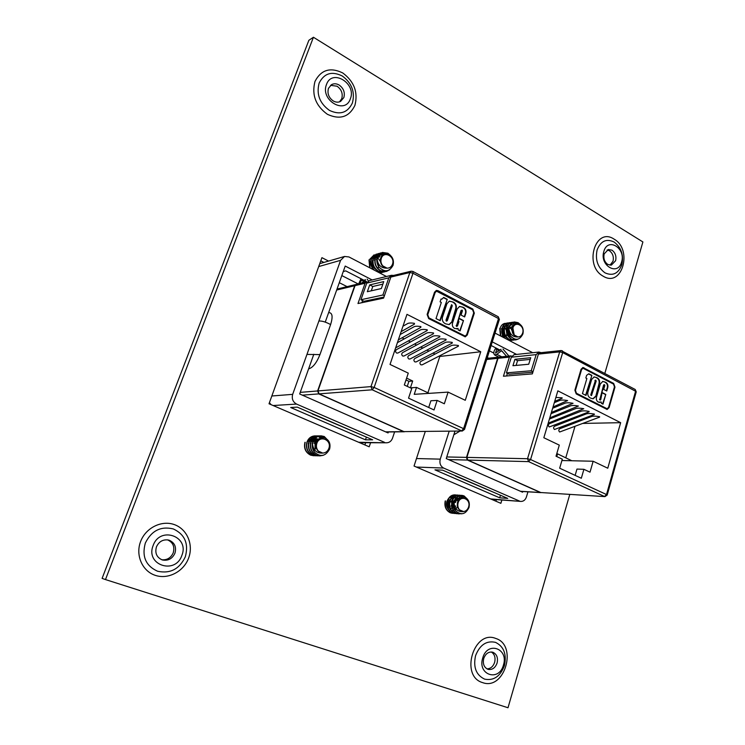 <?xml version="1.0" encoding="UTF-8"?>
<svg xmlns="http://www.w3.org/2000/svg" width="745" height="745" viewBox="0 0 745 745"><rect width="100%" height="100%" fill="white"/><g stroke="black" fill="none" stroke-linecap="round" stroke-linejoin="round"><path stroke-width="1.12" d="M504.253 326.869L503.173 326.45L504.067 327.064M505.548 328.741L506.321 330.342M506.814 333.471L506.591 335.148M451.479 498.107L452.252 499.159M453.267 502.074L453.062 505.529M458.138 500.724L457.356 499.225M457.244 499.057L456.462 498.163M455.819 497.632L454.822 497.055M378.404 267.166L378.292 267.706M311.326 438.451L312.704 438.824L310.926 438.898M312.649 439.196L313.124 439.578M313.226 439.662L313.719 440.155M314.958 441.711L314.101 440.565L314.893 441.822M315.014 442.055L315.051 449.263M317.491 439.327L316.895 438.917M316.69 438.786L315.461 438.246M497.092 663.05C495.248 667.939 492.259 670.044 488.124 669.364L487.919 669.299C483.999 667.408 482.611 663.814 483.738 658.496C485.572 653.663 488.515 651.558 492.575 652.173L492.948 652.285C496.822 654.194 498.209 657.779 497.092 663.05M486.941 668.861C490.573 668.759 493.134 666.589 494.633 662.352C495.714 657.621 494.606 654.166 491.318 651.987M174.945 553.19C172.393 558.657 168.305 560.938 162.68 560.026L162.084 559.849C156.655 557.353 154.783 553.032 156.441 546.877C158.918 541.596 162.866 539.296 168.296 539.995L169.376 540.293C174.73 542.807 176.584 547.109 174.945 553.19M161.851 559.765C167.141 560.193 170.931 557.865 173.24 552.781C174.87 546.718 173.017 542.435 167.681 539.929L167.439 539.846M615.612 260.722L611.347 265.127L607.799 264.447C604.456 261.933 603.245 258.413 604.186 253.868L608.367 249.501L612.027 250.19C615.342 252.704 616.534 256.215 615.612 260.722M610.015 265.192L613.023 261.234C613.954 256.746 612.753 253.244 609.438 250.739L607.119 249.957M503.443 665.052C499.066 682.141 477.182 674.951 482.732 657.984C487.379 640.802 508.928 648.42 503.443 665.052M181.873 555.36C175.522 575.075 145.117 565.082 153.135 545.564C159.942 525.746 189.779 536.307 181.873 555.36M621.581 262.026C617.912 276.479 599.213 265.453 603.869 251.372C607.743 236.891 626.182 248.206 621.581 262.026M343.845 97.567L340.614 101.385C338.277 102.549 335.809 102.4 333.22 100.938C328.713 97.669 327.13 93.47 328.471 88.338L331.544 84.641C333.946 83.384 336.479 83.515 339.152 85.032C343.603 88.32 345.168 92.492 343.845 97.567M339.515 101.851L341.741 98.703C343.063 93.637 341.508 89.475 337.057 86.215L330.556 85.33M350.355 98.834C345.186 115.037 319.978 100.175 326.496 84.483C332 68.27 356.799 83.487 350.355 98.834M308.868 40.286L102.102 578.39L105.483 579.573L313.431 37.25L308.868 40.286M320.778 260.843L323.879 262.426M365.646 442.726L364.901 444.942M496.384 499.597L495.9 501.189M507.643 325.258L505.948 325.062M454.608 496.962L452.885 496.598M452.578 496.598L449.393 497.735M448.639 498.386C445.585 502.437 445.65 506.311 448.844 509.99M425.283 431.495L414.043 466.044L500.873 503.331L501.888 500.007M379.214 257.193L378.497 256.867M377.678 256.606L376.188 256.448M375.964 256.457L374.791 256.653M315.275 438.181L313.831 437.93M328.554 261.076L321.924 257.668L269.019 403.771L369.203 446.795L370.572 442.744M569.785 494.429L508.006 707.75L105.483 579.573M313.431 37.25L642.898 241.948L604.847 373.357M488.646 358.205L487.314 357.526M490.62 498.926L520.941 501.432L491.3 499.215M495.053 333.089L532.694 352.711M527.954 491.821L526.417 496.971C525.365 499.932 523.539 501.422 520.941 501.432M434.959 469.853L499.681 497.818L507.736 498.405L442.623 470.16L434.959 469.853M519.507 501.068L443.647 468.065L416.399 467.05M416.483 458.548L440.248 459.144L449.198 431.187M455.009 431.113L446.246 458.575L522.562 492.203L522.767 491.495M516.62 354.424L492.277 341.871M440.248 459.144C439.317 463.25 440.453 466.221 443.647 468.065M491.123 345.503L500.044 350.085M493.758 353.055L489.428 350.848M500.463 495.248L499.681 497.818M506.572 356.315L501.553 350.616L496.85 354.322L494.55 354.909C493.218 353.27 493.684 350.96 495.946 347.98M554.708 401.35L562.093 398.286L562.149 397.821L555.882 397.42M553.032 406.966L567.606 400.577C563.881 399.897 561.218 399.869 559.597 400.493L554.308 402.673M551.384 412.479L573.026 403.306C569.301 402.626 566.619 402.598 564.989 403.213L552.65 408.241M549.763 417.889L578.409 406.025C574.684 405.345 571.992 405.299 570.353 405.904L551.011 413.699M548.18 423.188L583.763 408.726C580.029 408.037 577.338 407.99 575.689 408.586L549.41 419.062M589.034 411.836L589.09 411.408C585.346 410.719 582.646 410.663 580.988 411.259L549.354 423.719C548.115 424.734 548.087 425.823 549.27 426.969L589.034 411.836M594.324 414.49L594.38 414.08C590.636 413.382 587.926 413.326 586.25 413.903L554.569 426.252C553.33 427.257 553.302 428.347 554.485 429.493L594.324 414.49M599.585 417.135L599.632 416.725C595.888 416.027 593.169 415.971 591.483 416.539L559.746 428.766C558.517 429.772 558.489 430.852 559.663 431.998L599.585 417.135M590.748 398.175C588.466 397.187 587.498 395.288 587.833 392.485L591.642 379.466L594.165 376.914L596.754 377.631C599.11 378.674 600.023 380.648 599.501 383.545L595.73 396.517L593.132 398.789L590.748 398.175M614.457 386.869L608.572 407.394L607.11 408.744L576.444 393.267L575.438 390.417L581.584 369.576L583 368.244L613.489 384.075L614.457 386.869M605.787 394.431L602.984 404.153L601.383 403.324L601.262 402.002L598.514 402.16C596.68 401.183 596.009 399.506 596.503 397.16L600.312 384.01L602.807 381.421L605.229 382.092C607.371 383.005 608.227 384.783 607.808 387.409L606.765 391.023L603.701 389.43L604.847 385.454L604.577 384.765L604.027 385.044L599.911 399.273L600.181 399.99L600.749 399.655L602.1 392.522L605.787 394.431L602.584 403.939M591.875 375.368L586.008 395.446L582.45 393.621L586.874 378.525L585.831 377.976L586.604 375.34L588.829 373.767L591.875 375.368L585.617 395.241M562.326 459.171L556.021 456.219L559.299 445.119L543.831 437.743L557.847 390.836L620.65 422.676L607.762 468.214L593.141 461.248L590.012 472.172L583.903 469.303L581.323 478.243L559.672 468.205L562.326 459.171M613.675 383.424L614.97 387.13L609.084 407.655L607.128 409.461L576.248 393.937L574.898 390.138L581.053 369.297L582.935 367.518L613.675 383.424L614.495 387.158L608.618 407.673L606.896 409.452M536.158 354.62L531.222 370.759L506.442 372.863L511.321 357.2L514.041 354.695L538.924 352.05L536.158 354.62L511.321 357.2M514.925 359.304L530.729 357.712L528.726 364.24L512.933 365.711L514.925 359.304L517.57 360.654L530.207 359.407M511.806 356.147L510.753 355.868L509.394 357.116L498.032 358.298L499.392 357.069L510.753 355.868M540.814 492.538L604.987 496.617L540.814 492.538L467.888 460.084L466.873 457.393L527.525 458.724L559.7 351.882L538.402 354.099L532.358 373.888L503.434 376.225L509.394 357.116M466.873 457.393L498.032 358.298M508.947 356.063L502.987 349.042M538.924 352.05L541.121 352.664M520.438 491.272L540.414 492.51L467.497 460.075L448.546 459.591M574.926 426.55L565.79 457.737M552.464 412.041L553.656 412.637M557.8 414.676L558.964 415.254M563.099 417.293L564.235 417.852M568.379 419.901L569.478 420.441M573.622 422.49L574.684 423.011M561.926 460.522L593.141 461.248M466.947 459.078L466.78 458.436M540.414 492.51L541.066 492.622M499.197 357.106L497.651 358.345L486.69 359.481M446.767 456.955L466.491 457.383L497.651 358.345M466.491 457.383L467.497 460.075M460.056 431.048L453.835 434.791M583.13 423.421L620.65 422.676M556.766 456.564L557.567 453.863L571.797 460.755M557.567 453.863L556.72 453.854M575.14 475.375L576.965 469.08L583.903 469.303M495.527 493.106L455.465 476.018M501.04 349.265L495.5 353.093L497.036 348.539M532.861 372.221L509.086 374.195L506.442 372.863M533.029 371.68L531.222 370.759M538.402 354.099L539.79 352.804L561.097 350.55L559.7 351.882L562.689 352.599L530.57 459.535L606.505 494.54L635.587 391.246L562.689 352.599L562.4 350.821L561.097 350.55L635.215 389.486L636.23 391.861L635.14 389.449M506.572 375.974L507.392 373.338M516.089 365.423L517.57 360.654M582.711 367.555L613.21 383.452M606.868 408.735L575.987 393.295L574.972 390.445L581.128 369.613L582.767 368.281M599.567 402.44L601.262 402.002M602.575 381.449L605.229 382.092M604.754 382.12C606.905 383.032 607.762 384.811 607.343 387.437L607.808 387.409M607.343 387.437L606.365 390.818M603.562 385.072L599.911 399.273M599.446 399.292L600.181 399.99M602.034 392.745L605.322 394.45M593.933 376.942L596.754 377.631M596.289 377.668C598.645 378.711 599.557 380.676 599.036 383.573L599.501 383.545M599.036 383.573L595.73 396.517M595.274 396.545L592.899 398.789M595.497 380.276L590.804 394.71L591.418 395.539M591.511 395.53L596.186 381.067L595.73 380.183L591.046 395.558M594.892 380.667L595.357 380.639M588.746 373.999L591.418 375.406M520.029 324.289L518.11 322.687L514.469 321.952C511.936 322.427 510.213 324.168 509.291 327.176L508.975 329.132C510.008 334.589 513.007 337.196 517.971 336.954L514.199 334.971L512.905 328.005C515.037 320.369 525.169 325.798 522.608 333.136C521.733 335.585 520.187 336.861 517.971 336.954C513.575 336.042 511.647 333.089 512.169 328.107L512.327 327.577M508.975 329.132L510.483 335.948C515.503 340.94 519.638 340.288 522.897 333.974C523.856 329.392 522.636 326.003 519.246 323.824C515.885 322.622 513.556 323.963 512.253 327.847C511.75 330.566 512.392 332.94 514.199 334.971M510.111 328.396L513.957 324.671M511.331 336.982C508.341 335.092 507.159 332.335 507.783 328.722L509.468 325.891M509.887 325.593L511.349 325.034L509.971 325.416M511.619 337.262C508.258 335.567 506.889 332.736 507.494 328.759L509.589 325.63M506.544 337.504C503.657 335.585 502.53 332.875 503.154 329.365L504.793 326.589M505.212 326.282L507.41 325.667M507.904 325.723L508.993 326.096M509.533 326.422L510.316 327.102M510.493 327.297L511.992 330.594M506.805 337.802C503.573 336.051 502.26 333.257 502.866 329.402L504.924 326.319M505.296 326.105L506.721 325.705M505.054 326.059L504.142 326.068L505.091 325.993M505.594 326.059L506.684 326.422M508.174 327.595L508.761 328.396M509.543 334.235L509.338 334.887M505.464 326.124L506.553 326.543M507.131 326.925L507.885 327.642M508.062 327.856L508.705 328.852M509.375 333.797L509.021 334.989M503.313 326.385L504.384 326.748M505.864 327.902L506.432 328.666M507.233 334.607L506.898 335.557M505.753 328.145L506.377 329.094M507.066 334.198L506.721 335.334M503.462 328.443L504.067 329.346M504.775 334.579L504.486 335.529M501.404 328.629L501.823 329.188M502.661 335.352L502.335 336.219M501.301 328.89L501.767 329.597M502.493 334.961L502.158 335.995M510.483 335.948C508.742 333.192 508.248 330.286 509.003 327.213C509.915 324.205 511.647 322.473 514.18 321.998L517.822 322.734M518.073 339.124L515.67 339.916L511.815 339.245C507.624 336.591 506.004 332.68 506.954 327.502C507.876 324.503 509.599 322.771 512.132 322.296L513.165 322.25M515.521 339.934L511.526 339.282C507.326 336.628 505.715 332.717 506.665 327.549C507.587 324.55 509.31 322.808 511.843 322.343L513.026 322.296M514.339 339.999L509.478 339.534C505.296 336.898 503.676 332.996 504.635 327.837C505.548 324.848 507.271 323.116 509.804 322.641L510.837 322.585M513.184 340.223L509.189 339.571C505.008 336.936 503.387 333.034 504.346 327.875C505.259 324.885 506.982 323.153 509.515 322.678L510.697 322.641M504.989 338.277C502.335 335.334 501.441 331.963 502.326 328.163C503.238 325.174 504.961 323.451 507.485 322.976L508.509 322.93M504.346 337.932C501.962 335.026 501.189 331.776 502.037 328.2C502.95 325.22 504.672 323.498 507.196 323.023L508.369 322.985M500.901 336.144L500.025 328.489C500.947 325.509 502.661 323.786 505.185 323.321M500.491 335.93L499.737 328.526M502.381 327.968L502.968 329.057M503.136 329.448L503.844 334.738M503.778 335.166L503.508 336.377M502.279 328.322L502.847 329.476M503.033 329.961L503.611 334.263M503.564 334.784L503.322 336.06M503.22 336.423L503.052 336.964M511.154 323.73L512.681 324.922M512.215 322.836L514.562 324.168M512.001 340.288L509.217 340.474M512.076 322.93L514.376 324.308M510.856 340.512L509.384 340.558M513.324 322.259L516.341 323.395M508.658 322.939L509.729 323.125M509.887 323.172L510.996 323.647M508.518 322.995L509.589 323.218M509.748 323.265L510.828 323.749M510.986 322.594L512.057 322.79M510.846 322.66L511.917 322.883M513.184 322.315L515.475 323.069M458.166 502.707C460.475 494.494 471.324 499.113 468.558 507.075C467.618 509.729 465.951 511.228 463.576 511.554L459.544 509.878C457.877 507.857 457.421 505.473 458.166 502.707M463.576 511.554C458.315 512.141 455.167 509.552 454.115 503.797L455.707 510.781C461.062 515.54 465.485 514.478 468.968 507.578C470.002 502.717 468.689 499.346 465.048 497.455C461.434 496.58 458.92 498.275 457.505 502.521C456.946 505.445 457.626 507.904 459.544 509.878M462.738 511.554L462.71 511.545C458.557 510.465 456.806 507.503 457.458 502.651L457.588 502.186M455.465 502.484C456.368 499.578 458.063 498.079 460.54 497.986L460.54 497.986M455.186 502.465C456.117 499.485 457.858 497.986 460.401 497.977M454.822 509.282L453.211 502.298L455.521 498.703M456.07 498.349L459.404 498.023M459.544 498.07L460.075 498.312M455.083 509.776C452.997 507.736 452.28 505.24 452.923 502.279L455.782 498.331M456.257 498.107L459.255 498.051M459.395 498.107L459.972 498.396M453.984 497.949L456.331 497.669M456.601 497.707L457.141 497.846M457.281 497.902L458.25 498.405M458.38 498.498L459.134 499.206M450.678 502.093L453.509 498.172M457.141 497.93L458.101 498.479M458.231 498.582L459.004 499.364M450.287 508.816L448.732 501.934L450.976 498.396M452.429 498.982L451.526 498.042L454.068 497.492M454.338 497.539L454.897 497.679M455.037 497.725L455.912 498.163M456.126 498.321L457.058 499.225M457.179 499.392L458.017 500.985M450.539 509.319C448.509 507.289 447.81 504.821 448.453 501.907L451.247 498.023M451.721 497.781L454.05 497.511M454.897 497.762L455.819 498.275M456.014 498.424L456.899 499.364M457.03 499.55L457.858 501.357M450.585 497.381L451.414 497.8M451.666 497.967L452.578 498.843M453.677 500.985L453.956 502.689M453.798 504.635L453.472 505.762M450.446 497.418L451.33 497.902M453.509 501.376L453.193 505.734M448.555 499.02L449.133 500.193M449.244 500.528L449.533 501.916M449.3 504.682L449.077 505.371M457.458 506.572L456.294 508.407M454.906 509.617L453.863 510.148M453.277 510.334L452.699 510.455M452.55 510.474L451.554 510.502M455.689 505.948L455.474 506.46M451.265 505.566L451.004 506.181M454.115 503.797L454.469 501.683C455.847 497.502 458.352 495.397 461.993 495.369L463.995 495.872L467.32 499.001M455.707 510.781C453.873 508.034 453.36 504.998 454.189 501.664C455.567 497.474 458.073 495.369 461.714 495.35L463.716 495.853M461.565 513.817L457.328 513.482C452.858 511.079 451.153 507.084 452.206 501.497C453.584 497.325 456.089 495.229 459.721 495.211L460.708 495.36M459.153 513.948L457.039 513.454C452.578 511.051 450.865 507.066 451.926 501.478C453.305 497.306 455.81 495.211 459.442 495.183L460.568 495.378M458.026 513.771L455.065 513.258C450.604 510.865 448.9 506.889 449.961 501.32C451.33 497.157 453.835 495.062 457.458 495.043L458.445 495.202M456.89 513.724L454.785 513.231C450.325 510.837 448.62 506.861 449.682 501.292C451.051 497.139 453.556 495.043 457.179 495.025L458.305 495.211M455.763 513.547L452.82 513.044C448.369 510.651 446.665 506.684 447.726 501.134C449.095 496.989 451.591 494.904 455.214 494.885L456.191 495.034M454.636 513.501L452.532 513.016C448.09 510.632 446.385 506.665 447.447 501.115C448.816 496.962 451.312 494.885 454.934 494.857L456.052 495.053M453.519 513.333L450.585 512.83C446.143 510.446 444.448 506.488 445.501 500.957M452.401 513.286L450.306 512.802C445.864 510.418 444.169 506.46 445.221 500.929M452.345 499.392L452.494 499.886M452.606 500.305L452.876 502.475M452.699 504.663L452.066 506.796M451.889 507.215L451.628 507.736M451.498 507.978L450.911 508.9M450.557 509.357L450.157 509.822M456.331 495.071L457.3 495.425M457.439 495.49L458.399 496.068M458.529 496.161L460.317 498.135M458.585 495.239L459.563 495.593M459.702 495.658L461.872 497.371M458.445 495.257L459.414 495.639M459.553 495.704L461.667 497.436M460.848 495.397L463.8 497.166M456.191 495.09L456.927 495.36M460.708 495.416L461.434 495.686M390.399 255.33L387.912 253.216L382.502 252.453L377.557 257.546L377.156 259.623C378.199 265.444 381.514 268.293 387.093 268.163L382.753 265.881C380.974 263.59 380.49 261.085 381.3 258.366C383.815 250.301 395.465 256.541 392.466 264.279C391.442 266.859 389.644 268.153 387.093 268.163C382.623 267.315 380.397 264.484 380.406 259.679M377.156 259.623L378.851 266.971C384.569 272.502 389.3 271.953 393.053 265.322C394.152 260.443 392.745 256.764 388.815 254.269C384.914 252.816 382.185 254.138 380.63 258.217C379.997 261.085 380.704 263.637 382.753 265.881M372.388 264.019L372.761 265.425M376.877 259.828L377.007 258.804M377.408 258.068L380.146 256.019M376.449 259.679L377.147 258.142M377.538 257.621L379.885 256.094M374.791 260.331L374.903 259.409M374.363 260.247L375.052 258.738L373.962 258.347M375.433 258.217L377.631 256.718M375.294 268.871C372.705 266.589 371.792 263.879 372.556 260.731L372.817 260.014M375.843 269.476C372.696 267.297 371.513 264.41 372.304 260.806L372.966 259.335M370.507 261.29L370.749 260.62M373.72 257.789L374.856 257.574M376.132 257.677L377.175 258.031M377.398 258.133L378.59 258.943M378.777 259.12L380.416 261.532M372.165 258.217L372.798 258.142M374.074 258.236L375.089 258.58M372.137 258.254L372.677 258.198M372.817 258.198L373.31 258.226M378.851 266.971C376.896 263.963 376.374 260.852 377.296 257.621L382.241 252.527L387.642 253.291M389.682 269.764L386.441 271.45L380.844 270.798C376.076 267.818 374.279 263.59 375.461 258.124L380.406 253.039L381.338 252.853M386.31 271.487L380.583 270.863C375.815 267.883 374.018 263.656 375.201 258.198L380.136 253.114L381.216 252.909M385.24 271.692L378.749 271.329C373.99 268.349 372.202 264.14 373.385 258.692L378.311 253.626L379.242 253.43M384.206 272.009L378.488 271.394C373.729 268.423 371.941 264.214 373.124 258.766L378.05 253.691L379.121 253.496M374.204 270.109C371.196 266.878 370.237 263.264 371.308 259.26L376.234 254.203L377.166 254.017M373.543 269.764C370.852 266.58 370.023 263.097 371.057 259.325L375.974 254.269L377.035 254.073M370.135 267.995L369.259 259.819L374.176 254.781M369.734 267.781L368.999 259.884M379.596 254.147L382.204 255.321M381.058 272.735L380.034 273.052M383.144 272.214L379 272.614M382.111 272.53L379.27 272.754M377.296 253.998L378.274 253.971M378.413 253.971L379.438 254.119M377.175 254.054L378.153 254.045M378.302 254.054L379.335 254.222M379.484 254.259L381.356 255.023M379.382 253.421L380.36 253.393M380.509 253.393L383.545 254.287M379.261 253.477L380.239 253.468M380.388 253.477L383.358 254.399M381.477 252.834L385.547 253.654M381.356 252.9L385.23 253.7M322.65 453.053L318.385 451.107C316.467 448.881 315.954 446.302 316.839 443.368C319.577 434.633 332.121 439.978 328.852 448.416C327.744 451.237 325.816 452.783 323.051 453.053L322.65 453.053C318.534 452.513 316.28 450.027 315.889 445.622M323.051 453.053C317.119 453.556 313.617 450.734 312.546 444.569L314.353 452.113C320.49 457.393 325.574 456.387 329.607 449.086C330.799 443.899 329.271 440.221 325.034 438.051C320.816 436.97 317.854 438.684 316.15 443.173C315.452 446.283 316.197 448.928 318.385 451.107M314.483 443.359L319.074 438.861M314.232 443.359C315.116 440.761 316.765 439.243 319.158 438.805M313.189 441.766L319.009 438.833M312.872 449.3L312.257 443.349L312.947 441.776M313.58 440.872L318.888 438.852M311.196 441.832L314.492 439.047M314.818 438.945L317.035 438.833M317.156 438.852L318.022 439.094M310.302 443.34L310.944 441.832M311.587 440.91L314.567 438.954M314.874 438.88L316.914 438.861M317.035 438.88L317.901 439.14M309.212 441.887L312.509 439.066M312.835 438.963L314.697 438.796M315.191 438.861L316.057 439.103M316.178 439.15L317.044 439.578M317.165 439.662L317.733 440.081M308.896 449.123L308.356 443.331L308.97 441.897M309.603 440.956L312.593 438.963M312.9 438.889L314.679 438.814M315.07 438.889L315.927 439.15M316.057 439.196L316.923 439.652M317.044 439.736L317.631 440.202M307.247 441.943L310.535 439.075M310.87 438.973L312.267 438.777M313.245 438.87L314.101 439.103M314.548 439.289L315.079 439.578M315.2 439.652L316.057 440.332M316.187 440.453L316.886 441.31M308.346 440.239L310.618 438.973M313.124 438.889L313.971 439.15M314.483 439.373L314.958 439.652M315.079 439.736L315.936 440.453M316.057 440.584L316.783 441.515M311.298 438.87L312.155 439.103M312.583 439.28L313.133 439.569M313.254 439.643L313.794 440.044M314.222 440.435L315.079 441.515M315.2 441.711L316.01 443.815M311.187 438.898L312.034 439.15M312.518 439.364L313.012 439.643M313.133 439.727L313.71 440.174M315.079 441.925L315.908 444.709M310.563 439.354L311.075 439.643M311.196 439.718L311.755 440.155M312.164 440.546L312.993 441.645M309.389 439.634L309.892 439.997M310.348 440.407L311.14 441.357M309.268 439.718L309.808 440.127M310.227 440.528L311.047 441.589M308.411 447.019L308.458 443.899M315.629 448.248L315.088 449.337M315.386 448.248L314.977 449.114M312.546 444.569L313.002 442.325C314.492 438.256 317.184 436.095 321.076 435.834L324.252 436.496L328.75 441.17M314.353 452.113C312.276 449.123 311.745 445.855 312.751 442.325C314.241 438.256 316.932 436.095 320.825 435.844L324.001 436.505M323.181 455.316L319.773 455.912L316.727 455.279C311.615 452.578 309.715 448.257 311.028 442.325C312.518 438.265 315.2 436.104 319.084 435.853L322.008 436.514M319.652 455.903L316.476 455.279C311.363 452.569 309.473 448.248 310.786 442.316C312.267 438.265 314.958 436.104 318.841 435.853L319.838 435.909M318.655 455.838L314.744 455.232C309.65 452.532 307.76 448.229 309.073 442.316C310.553 438.274 313.235 436.123 317.109 435.872L317.975 435.909M317.668 455.856L314.502 455.232C309.408 452.532 307.508 448.229 308.821 442.316C310.311 438.274 312.993 436.123 316.867 435.872L317.854 435.927M316.681 455.791L312.788 455.186C307.694 452.494 305.813 448.201 307.126 442.306C308.607 438.274 311.28 436.132 315.144 435.881L316.01 435.927M315.694 455.81L312.537 455.186C307.452 452.494 305.571 448.201 306.875 442.306C308.365 438.284 311.038 436.142 314.902 435.89L315.889 435.946M314.716 455.744L310.833 455.139C305.757 452.457 303.876 448.183 305.189 442.306M313.738 455.763L310.59 455.139C305.515 452.457 303.634 448.173 304.947 442.306M318.115 436.458L320.592 438.051M319.093 436.114L322.157 437.688M320.08 435.909L324.326 437.827M316.131 435.937L316.998 436.095M317.119 436.132L317.985 436.412M316.01 435.955L316.876 436.132M316.998 436.16L317.864 436.458M318.096 435.927L318.972 436.086M317.975 435.946L318.851 436.114M318.972 436.151L320.024 436.523M311.131 438.907L311.466 439.41M311.531 439.513L311.829 440.016M312.127 440.584L312.742 442.148M347.096 286.629L339.292 282.69M358.662 442.269L386.683 442.791L359.612 442.67M271.115 404.675L269.411 402.691M271.832 395.995L292.673 394.347L340.595 260.331L344.553 256.457L348.949 256.951L386.459 276.497M394.608 431.895L392.522 438.181C391.404 441.096 389.458 442.632 386.683 442.791M290.671 407.506L365.469 439.829L372.658 439.82L297.292 407.133L290.671 407.506M384.495 442.325L296.575 404.079L273.117 405.531M313.813 354.266L299.667 393.975L388.08 432.938L388.406 431.97M372.174 279.952L345.214 266.058L325.248 322.119M292.673 394.347C291.556 398.733 292.86 401.974 296.575 404.079M343.268 271.543L345.736 270.882L364.417 280.474M358.233 283.957L341.825 275.585M366.391 437.101L365.469 439.829M366.642 281.945L365.702 280.874L363.802 282.616M401.127 331.646L414.425 324.14L414.453 323.349C410.933 322.771 408.549 322.911 407.292 323.758L402.961 326.217M398.342 339.878L420.832 327.353L420.86 326.58C417.33 326.003 414.928 326.133 413.661 326.962L400.139 334.561M395.632 347.887L427.192 330.547L427.23 329.793C423.681 329.206 421.27 329.327 419.984 330.156L397.392 342.681M433.506 333.713L433.543 332.978C429.995 332.391 427.574 332.503 426.27 333.322L396.452 349.638C395.232 350.783 395.278 351.919 396.591 353.046L397.867 353.037L433.506 333.713M439.792 336.87L439.829 336.144C436.263 335.548 433.832 335.66 432.51 336.47L402.607 352.618C401.387 353.754 401.425 354.89 402.738 356.026L403.995 356.017L439.792 336.861M446.022 339.999L446.069 339.292C442.493 338.696 440.044 338.798 438.712 339.599L408.726 355.579C407.496 356.715 407.534 357.842 408.837 358.978L410.085 358.978L446.022 339.999M452.224 343.11L452.262 342.411C448.686 341.815 446.218 341.908 444.867 342.7L414.807 358.522C413.568 359.649 413.605 360.785 414.909 361.912L416.129 361.921L452.215 343.1M458.371 346.192L458.417 345.522C454.832 344.916 452.355 345 450.995 345.792L420.841 361.446C419.612 362.573 419.64 363.7 420.934 364.836L422.145 364.845L458.371 346.192M445.743 323.879C443.07 322.706 441.943 320.611 442.353 317.594L446.935 303.718L449.347 301.148L452.969 301.995C455.735 303.243 456.797 305.413 456.163 308.514L451.628 322.334L449.188 324.606L445.743 323.879M473.727 312.826L466.659 334.691L465.159 336.07L428.924 317.882L427.751 314.753L435.154 292.534L436.561 291.202L472.609 309.771L473.727 312.826M463.483 320.564L460.112 330.92L458.231 329.951L458.101 328.517L454.869 328.564C452.709 327.409 451.926 325.574 452.532 323.06L457.113 309.054L459.572 306.437L462.906 307.219C465.429 308.318 466.426 310.274 465.904 313.096L464.656 316.942L461.062 315.07L462.44 310.833L462.133 310.078L461.472 310.358L456.536 325.509L456.843 326.291L457.514 325.956L458.967 321.495L458.25 321.123L459.162 318.32L463.483 320.564L459.767 330.743M447.251 299.313L440.183 320.704L436.002 318.562L441.329 302.47L440.099 301.827L441.04 299.015L441.887 299.155L443.666 297.432L447.251 299.313L439.848 320.527M411.752 388.49L404.321 384.997L408.279 373.133L390.035 364.445L406.975 314.343L480.749 351.752L465.271 400.298L448.099 392.112L444.327 403.781L437.147 400.41L434.046 409.964L408.549 398.147L411.752 388.49M472.833 309.073L474.323 313.142L467.264 334.999L465.262 336.833L428.682 318.599L427.118 314.427L434.531 292.208L436.393 290.429L437.976 290.671L472.833 309.073L473.894 313.217L466.836 335.054L465.048 336.852M388.815 277.838L382.893 295.011L360.943 299.741L366.754 283.109L369.362 280.632L391.47 275.287L388.815 277.838L366.754 283.109M369.716 284.897L383.74 281.601L381.338 288.548L367.332 291.705L369.716 284.897L372.798 286.48L382.865 284.143M403.939 431.616L462.338 431.02L403.939 431.616L319.111 393.863L317.947 390.929L370.963 386.608L409.852 272.521L390.846 277.065L383.582 298.13L357.982 303.522L365.087 283.23L355.039 285.633L356.324 284.413L366.382 281.992L365.087 283.23M317.947 390.929L355.039 285.633M368.43 281.005L367.117 279.105M385.631 431.858L403.576 431.625L318.776 393.891L302.34 395.148M406.612 378.134L412.683 381.012L410.411 387.856L416.52 387.409L429.157 393.36M439.103 356.11L439.811 356.455L427.909 392.773M402.039 337.82L404.218 338.891M408.316 340.912L410.458 341.974M414.555 343.994L416.651 345.028M420.748 347.049L422.815 348.073M426.913 350.094L428.924 351.091M433.031 353.111L435.006 354.089M416.52 387.409L414.229 394.338L448.099 392.112M403.576 431.625L404.442 431.755M356.157 284.46L354.695 285.717L336.684 290.029M300.235 392.373L317.612 390.957L354.695 285.717M317.612 390.957L318.776 393.891M329.085 312.639L328.61 312.704L329.085 312.639C332.475 312.937 332.978 316.914 330.612 324.559L319.959 354.592C316.653 362.806 312.928 367.555 308.775 368.831L308.672 368.691M439.811 356.455L480.749 351.752M406.006 379.959L408.921 381.328L412.683 381.012M408.921 381.328L407.245 386.366M428.701 407.487L430.899 400.754L437.147 400.41M358.559 433.702L312.192 413.894M330.612 324.559C325.882 322.036 322.091 320.862 319.233 321.021M306.949 354.415L319.959 354.592M365.376 279.533L361.744 283.109M359.882 283.556L361.921 279.189M358.652 283.854L361.018 278.732M383.945 297.069L364.026 301.297L360.943 299.741M393.593 275.445L391.47 275.287M384.392 295.774L382.893 295.011M390.846 277.065L392.177 275.78L411.203 271.199L409.852 272.521L412.991 273.247L374.158 387.447L463.595 428.664L498.507 318.581L412.991 273.247L412.907 271.431L411.203 271.199L412.497 271.385M367.322 282.029L366.382 281.992M361.893 302.694L362.629 300.589M371.28 290.82L372.798 286.48M436.188 290.485L472.404 309.147M464.945 336.079L428.505 317.957L427.332 314.828L434.745 292.617L436.356 291.258M456.694 328.908L458.101 328.517M459.367 306.484L462.906 307.219M462.487 307.294C465.001 308.393 465.998 310.348 465.485 313.161L465.904 313.096M465.485 313.161L464.312 316.765M461.053 310.432L456.536 325.509M456.108 325.574L456.843 326.291M456.415 326.357L456.918 326.329M459.078 318.571L463.055 320.629M449.151 301.194L452.969 301.995M452.55 302.07C455.316 303.317 456.378 305.487 455.735 308.588L456.163 308.514M455.735 308.588L451.628 322.334M451.209 322.408L448.965 324.634M451.498 304.807L445.957 320.21L446.73 321.086M446.665 321.058L447.354 320.648L452.271 305.673L451.694 304.705L446.246 321.132M440.966 299.229L441.673 299.173M443.573 297.683L446.832 299.397M475.552 655.721C473.094 667.287 476.12 675.091 484.641 679.142C493.749 680.902 500.351 676.376 504.43 665.564C506.824 654.24 503.862 646.511 495.527 642.367C486.485 640.374 479.827 644.825 475.552 655.721M482.639 682.625C504.7 690.82 517.961 645.114 495.732 638.446C473.848 629.311 459.646 676.218 482.639 682.625M145.312 543.105C141.69 556.496 145.778 565.874 157.586 571.238C170.242 573.929 179.489 569.106 185.328 556.757C188.839 543.682 184.853 534.416 173.352 528.95C160.808 525.933 151.458 530.654 145.312 543.105M155.37 575.382C168.342 579.712 183.829 571.424 188.662 557.949C193.672 544.548 187.06 529.034 174.311 524.592C161.646 519.963 145.713 527.786 140.591 541.559C135.273 555.267 142.323 571.247 155.37 575.382M597.118 249.91C595.078 259.791 597.695 267.427 604.987 272.838C612.772 276.311 618.387 273.611 621.833 264.736C623.826 255.041 621.255 247.47 614.113 242.023C606.374 238.372 600.712 240.998 597.118 249.91M603.115 276.153C621.991 288.119 633.129 249.715 614.085 239.136C595.348 226.424 583.475 265.648 603.115 276.153M319.149 83.077C316.225 94.215 319.661 103.322 329.467 110.4C339.971 115.289 347.608 112.83 352.385 103.024C355.225 92.11 351.863 83.105 342.29 76.009C331.87 70.877 324.159 73.234 319.149 83.077M327.4 114.311C339.99 120.038 349.154 117.077 354.909 105.408C358.233 92.352 354.192 81.55 342.812 72.991C330.342 66.929 321.067 69.741 314.977 81.456C311.55 94.839 315.684 105.79 327.4 114.311M502.549 351.547L501.143 350.821M607.184 495.08L606.505 494.54L604.521 496.496L528.587 461.621L467.888 460.084M499.225 350.746L496.319 349.256M501.739 356.818L496.85 354.322M614.495 387.158L614.97 387.13M608.618 407.673L609.084 407.655M583.503 367.779L583.968 367.741M605.983 408.614L606.449 408.595M574.972 390.445L575.438 390.417M527.525 458.724L528.587 461.621L530.57 459.535L527.525 458.724M636.221 391.907L607.194 495.043L604.987 496.617M340.595 260.331L318.702 266.57M366.493 281.722L365.32 281.116M464.526 429.409L463.595 428.664L461.621 430.871L372.202 389.803L319.111 393.863M363.644 281.238L361.223 279.999M412.851 271.404L498.303 316.783L498.507 318.581L499.383 319.437L498.247 316.746M370.963 386.608L372.202 389.803L374.158 387.447L370.963 386.608M499.364 319.493L464.535 429.371L462.338 431.02M498.899 357.125L494.643 354.955M606.635 408.763L607.11 408.744M604.335 384.699L603.869 384.727M600.405 400.046L599.939 400.065M595.73 380.183L595.264 380.211M487.044 358.373L499.001 357.106M520.653 491.365L540.861 492.622M344.553 256.457L319.773 263.618M337.029 289.06L355.98 284.497M385.957 432.007L404.265 431.765"/></g></svg>
